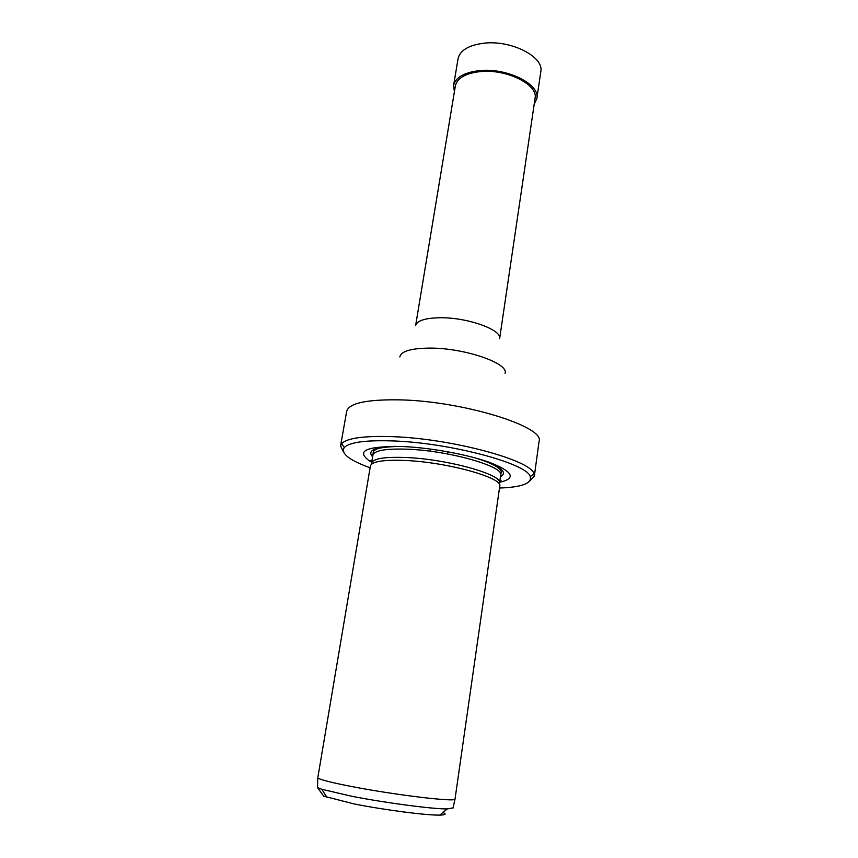 <?xml version="1.0" encoding="UTF-8"?>
<svg xmlns="http://www.w3.org/2000/svg" width="858" height="858" viewBox="0 0 858 858"><rect width="100%" height="100%" fill="white"/><g stroke="black" fill="none" stroke-linecap="round" stroke-linejoin="round"><path stroke-width="1.29" d="M454.386 91.795L453.592 85.5C455.437 77.563 463.792 72.63 478.678 70.71C506.274 67.256 540.433 84.116 536.851 98.541L534.18 104.29M453.592 85.5L458.043 58.773C459.931 50.536 468.275 45.377 483.097 43.297C510.564 39.532 544.444 56.767 540.797 71.729L536.851 98.541M453.024 808.097L455.019 799.13C455.759 802.187 396.042 795.109 352.895 786.765C332.421 782.807 320.71 779.89 317.75 778.013L317.557 787.623L321.739 789.263L351.705 796.256C385.403 802.884 433.108 809.148 447.265 808.922L453.078 807.861M455.019 799.13L499.753 486.229C503.485 478.003 448.219 462.365 406.124 460.51C383.783 459.577 371.879 461.4 370.409 465.98L317.75 778.013M317.557 787.623L323.713 796.16L353.968 803.903C384.159 809.941 426.801 815.454 439.736 815.1C445.602 814.982 446.675 814.103 442.932 812.472M499.495 488.041C521.761 487.215 532.014 483.419 530.244 476.64C527.885 463.878 451.201 443.039 394.144 440.98C366.141 439.972 349.528 442.149 344.305 447.522C340.551 453.432 349.152 460.178 370.098 467.782M343.5 451.984L340.551 445.881L341.634 443.693C346.964 438.03 364.135 435.692 393.125 436.679C452.284 438.706 531.756 460.467 533.955 473.809L534.319 476.222L529.643 481.134M340.551 445.881L346.686 411.304C348.916 403.217 366.441 399.399 399.27 399.849C462.655 400.943 545.388 426.78 539.06 441.43L534.319 476.222M499.667 482.196L502.413 481.617C515.894 477.638 511.904 471.342 490.444 462.73C469.015 454.815 432.089 447.908 403.743 446.578C366.87 445.924 355.384 450.654 369.283 460.767L371.718 462.162M499.528 483.14C503.228 474.892 448.584 459.341 406.928 457.561C384.824 456.671 373.037 458.515 371.557 463.106L372.919 455.126C374.42 450.386 386.207 448.423 408.29 449.238C449.892 450.858 504.407 466.613 500.675 475.128L499.528 483.14M479.397 71.686C505.791 68.393 538.481 84.513 535.06 98.327L499.624 338.717C502.402 329.88 467.224 317.224 439.811 317.75C425.021 318.071 416.956 320.678 415.626 325.568L455.373 85.843C457.142 78.239 465.143 73.52 479.397 71.686M399.839 356.96C401.029 351.233 411.014 348.284 429.794 348.101C464.586 347.887 509.298 363.427 505.062 373.445M395.806 446.332C374.646 447.018 366.924 450.514 372.629 456.81M500.439 476.823C507.797 472.565 501.512 466.881 481.574 459.77M439.736 815.1L447.265 808.922M327.016 797.447L321.739 789.263M430.083 451.211L430.426 449.056M530.244 476.64L533.955 473.809M372.061 460.199L369.283 460.767M403.464 446.568C386.69 446.096 377.059 448.519 376.662 449.152C374.27 450.257 373.123 451.394 373.198 452.574L372.919 455.126M500.675 475.128L501.19 472.608C501.801 471.825 500.943 470.291 498.605 468.028C494.401 464.736 486.261 461.272 474.217 457.646M499.946 480.223L502.413 481.617M344.305 447.522L341.634 443.693M447.436 453.936L447.779 451.769"/></g></svg>
